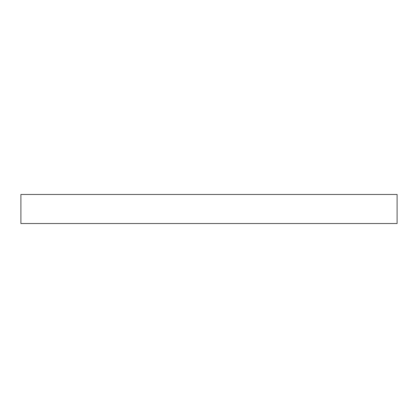 <?xml version="1.0" encoding="UTF-8"?>
<svg xmlns="http://www.w3.org/2000/svg" width="418" height="418" viewBox="0 0 418 418"><rect width="100%" height="100%" fill="white"/><g stroke="black" fill="none" stroke-linecap="round" stroke-linejoin="round"><path stroke-width="0.63" d="M397.1 194.48L20.9 194.48L20.9 223.52L397.1 223.52L397.1 194.48L397.1 223.52L20.9 223.52L20.9 194.48L397.1 194.48"/></g></svg>
